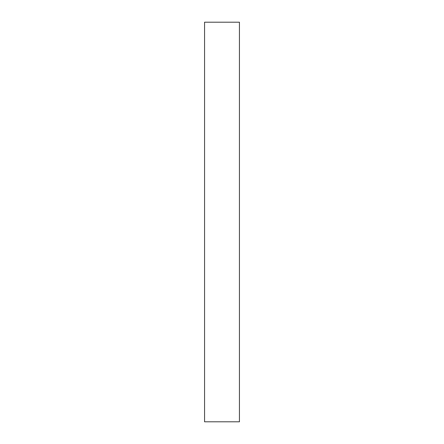 <?xml version="1.0" encoding="UTF-8"?>
<svg xmlns="http://www.w3.org/2000/svg" width="444" height="444" viewBox="0 0 444 444"><rect width="100%" height="100%" fill="white"/><g stroke="black" fill="none" stroke-linecap="round" stroke-linejoin="round"><path stroke-width="0.67" d="M204.562 397.341L204.562 22.2L239.438 22.2L239.438 421.8L204.562 421.8L204.562 397.341"/></g></svg>

